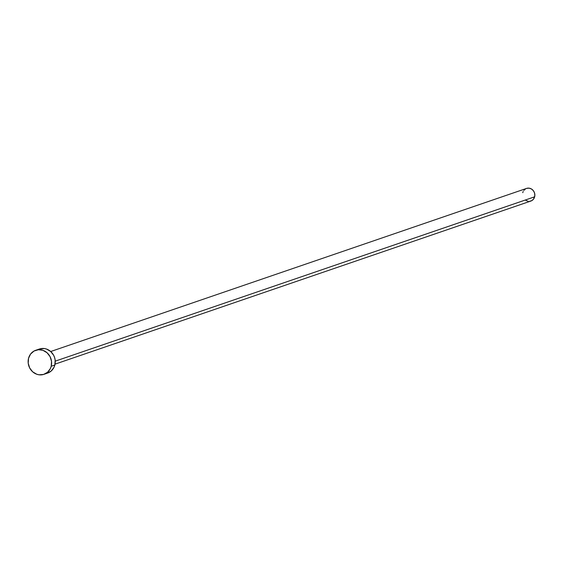 <?xml version="1.0" encoding="UTF-8"?>
<svg xmlns="http://www.w3.org/2000/svg" width="563" height="563" viewBox="0 0 563 563"><rect width="100%" height="100%" fill="white"/><g stroke="black" fill="none" stroke-linecap="round" stroke-linejoin="round"><path stroke-width="0.84" d="M55.033 364.148L530.86 201.047A6.672 6.109 -108.9 0 0 534.646 196.825L55.244 361.15L534.646 196.825A6.672 6.109 -108.9 0 0 532.851 190.097A6.672 6.109 -108.9 0 0 526.532 188.422L50.705 351.523L53.71 355.401L54.646 357.709L55.16 360.144L54.843 365.021A12.71 11.626 -108.9 0 0 51.423 352.213A12.71 11.626 -108.9 0 0 39.389 349.025L35.75 350.27A12.71 11.626 71.1 0 1 47.785 353.458A12.71 11.626 71.1 0 1 51.205 366.267L54.843 365.021L51.205 366.267A12.71 11.626 71.1 0 1 43.991 374.318A12.71 11.626 71.1 0 1 31.95 371.13A12.71 11.626 71.1 0 1 28.537 358.321A12.71 11.626 71.1 0 1 35.75 350.27M43.991 374.318L47.63 373.072A12.71 11.626 -108.9 0 0 54.843 365.021L54.02 367.28L51.212 370.996L47.236 373.199M39.354 349.032L44.329 348.546L46.602 349.088L50.698 351.523M28.537 358.321L30.585 354.05L34.04 351.031L38.39 349.729L42.964 350.334L47.06 352.769L50.072 356.646L51.522 361.39L51.205 366.267L50.381 368.526L47.573 372.242L43.59 374.444L39.044 374.796L36.778 374.254L32.675 371.819L29.67 367.942L28.213 363.198L28.537 358.321M526.743 188.359L529.129 188.169L531.451 188.985L533.351 190.674L534.547 192.982L534.85 195.558L533.576 199.063L531.754 200.653L529.473 201.336M528.263 201.301L525.948 200.484M522.745 192.652L523.182 191.462M523.822 190.407L525.638 188.823"/></g></svg>
